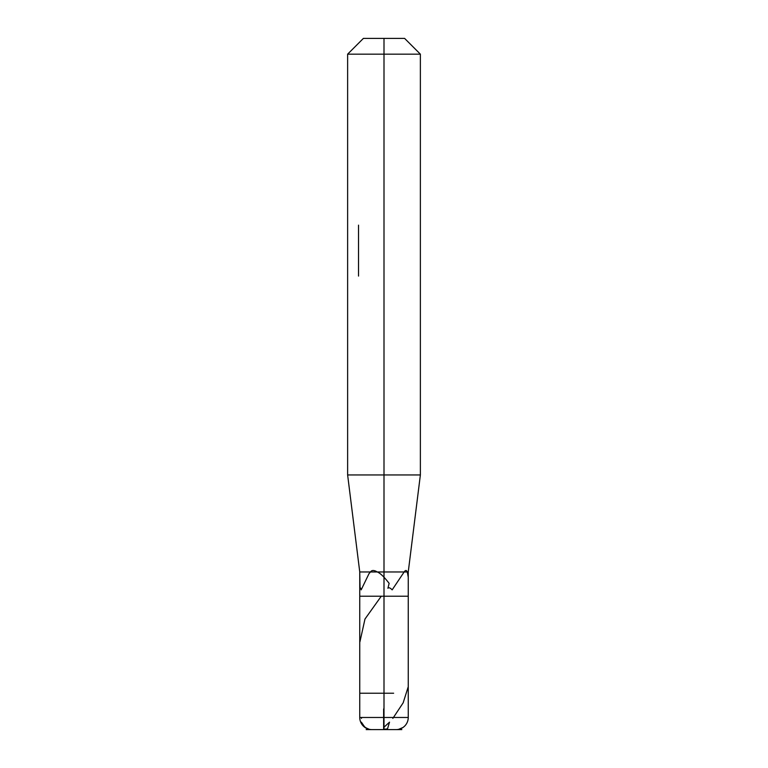 <?xml version="1.0" encoding="UTF-8"?>
<svg xmlns="http://www.w3.org/2000/svg" width="768" height="768" viewBox="0 0 768 768"><rect width="100%" height="100%" fill="white"/><g stroke="black" fill="none" stroke-linecap="round" stroke-linejoin="round"><path stroke-width="1.15" d="M407.299 571.958L408.25 577.19L408.25 571.958L420.374 474.95L420.374 54.163L347.626 54.163L384 54.163L384 474.95L384 54.163L420.374 54.163L404.611 38.4L384 38.4L384 571.958L377.251 571.958C380.227 573.13 384.192 576.931 389.146 583.363L387.898 588.269C388.742 587.251 390.163 587.779 392.16 589.862L404.15 571.958C405.446 570.019 406.493 570.019 407.299 571.958L408.25 571.958L408.25 717.475A12.125 12.125 0 0 1 396.125 729.6L371.875 729.6A12.125 12.125 0 0 1 359.75 717.475L359.75 596.208L408.25 596.208L359.75 596.208L359.75 571.958L347.626 474.95L420.374 474.95L347.626 474.95L347.626 54.163L363.389 38.4L404.611 38.4L420.374 54.163L420.374 474.95L408.25 571.958L359.75 571.958L360.067 588.269C360.163 587.27 360.528 587.798 361.162 589.862L369.053 573.571L370.512 571.958L359.75 571.958L347.626 474.95L347.626 286.992M389.587 729.6L384 729.6L384 474.95L384 571.958L404.15 571.958M370.512 571.958C371.789 570.019 374.035 570.019 377.251 571.958M408.077 687.245L403.171 702.816L392.842 718.387M387.523 728.842L389.53 722.15L383.635 727.536L383.635 729.35L387.523 728.842M381.283 596.208L364.982 619.027L359.923 641.837M364.781 727.306L369.216 729.302M365.107 727.536L361.354 722.15C362.621 725.338 364.848 727.565 368.026 728.842L369.418 729.35M361.709 717.475L361.421 718.387M402.893 727.536L398.582 729.35M358.531 225.149C343.632 210.25 343.632 210.25 358.531 225.149L358.531 276.077C343.632 290.976 343.632 290.976 358.531 276.077M384 38.4L363.389 38.4L347.626 54.163L347.626 214.234M366.182 729.6L401.818 729.6L366.182 729.6M398.794 729.6L383.635 729.6L383.635 708.902M393.638 693.226L360.422 693.226M369.226 729.6L383.635 729.6M359.75 717.475L408.25 717.475"/></g></svg>
